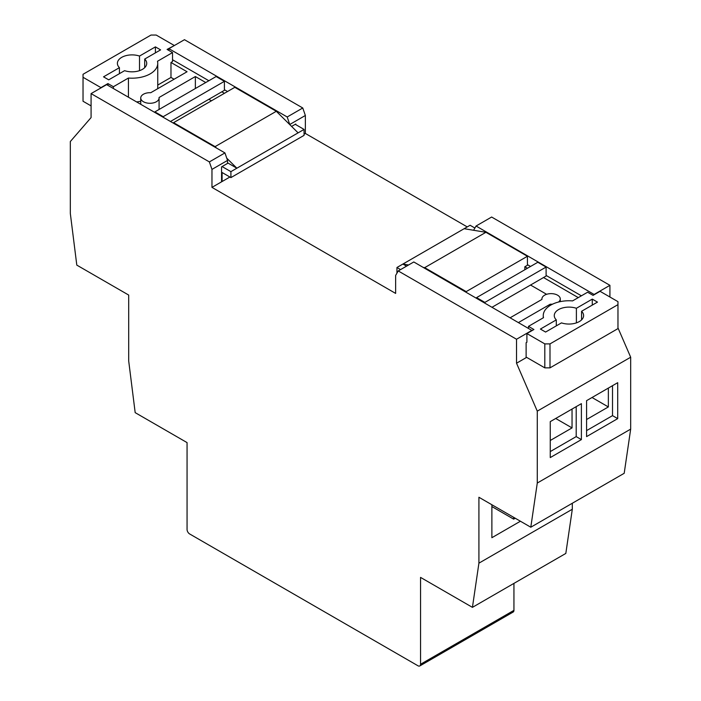 <?xml version="1.0" encoding="UTF-8"?>
<svg xmlns="http://www.w3.org/2000/svg" width="701" height="701" viewBox="0 0 701 701"><rect width="100%" height="100%" fill="white"/><g stroke="black" fill="none" stroke-linecap="round" stroke-linejoin="round"><path stroke-width="1.05" d="M558.522 302.026A9.174 5.293 0 0 0 560.265 298.924A9.174 5.293 0 0 0 557.575 295.182A9.174 5.293 0 0 0 547.577 294.034A9.174 5.293 0 0 0 541.917 298.924A9.174 5.293 0 0 0 541.952 299.406L510.302 317.684M224.416 81.334L163.193 116.681L154.895 111.888L216.118 76.54L224.416 81.334L224.416 90.315L221.823 91.813L224.416 93.312M546.105 267.055L484.882 302.403L476.584 297.61L537.807 262.262L546.105 267.055L546.105 276.045L543.512 277.543L578.272 297.61M170.457 121.475L221.823 91.813M163.193 116.681L163.193 117.277M154.895 112.484L154.895 111.888M476.584 298.205L476.584 297.61M484.882 302.403L484.882 302.998M492.146 307.196L543.512 277.543M216.53 148.069L215.084 146.632L173.576 122.666L173.576 123.271M419.785 665.95L513.176 612.034A3.671 2.121 -120 0 0 513.938 610.352L420.547 664.268A3.671 2.121 60 0 1 419.785 665.95A3.671 2.121 60 0 1 417.954 665.766L189.656 533.96A3.671 2.121 60 0 1 187.062 529.474L187.062 442.603L135.179 412.644L128.695 360.971L128.695 295.068L76.803 265.109L70.319 213.437L70.319 141.541L91.077 117.575L91.077 93.61L106.64 84.628L224.942 152.923L227.536 160.415L227.536 163.412L222.086 166.558L230.909 171.649L236.868 168.205L227.536 162.807M215.084 146.632L276.308 111.284L298.1 132.857L236.868 168.205L226.765 158.198M518.609 322.469L550.259 304.199L550.259 305.408M550.259 304.199A9.174 5.293 0 0 0 552.581 304.155M466.2 292.221L466.2 291.616L424.692 267.651L423.246 267.414M408.552 264.996L402.9 264.058L396.941 267.502L400.569 269.605M406.536 266.161L402.9 264.058L464.132 228.71L485.916 232.303L424.692 267.651M173.576 122.666L234.8 87.318L276.308 111.284M136.59 101.917A25.683 14.826 0 0 0 140.735 101.277M157.629 88.738A25.683 14.826 0 0 0 157.743 87.318L157.743 63.362A25.683 14.826 180 0 1 128.432 78.039L128.432 97.211M211.448 100.804L208.854 99.305M174.093 79.231L170.974 77.434L157.743 85.075M466.2 291.616L527.424 256.268L485.916 232.303M546.614 294.306L530.543 285.027M527.424 256.268L527.424 265.258L524.83 266.757L527.424 268.255M524.83 269.754L524.83 266.757M526.907 342.246L526.907 333.553L533.917 329.514L528.466 326.368L528.466 328.164M144.704 67.664L144.704 59.05A14.677 8.473 0 0 1 146.737 63.362A14.677 8.473 0 0 1 139.341 70.713A14.677 8.473 0 0 1 124.612 70.661L108.716 79.835L103.529 76.838L119.424 67.664L119.424 73.649M155.412 52.873L155.412 46.879L160.599 49.876L144.704 59.05M174.093 45.688L167.083 49.429L172.534 52.575L172.534 61.557L170.974 62.459L187.062 71.747L150.741 92.716A9.174 5.293 0 0 0 140.735 97.991A9.174 5.293 0 0 0 149.909 103.284A9.174 5.293 0 0 0 159.083 97.991A9.174 5.293 0 0 0 159.048 97.509L195.36 76.54L205.744 82.525M170.974 62.459L170.974 77.434M195.36 88.519L195.36 76.54M396.941 267.502L396.941 273.197M474.892 228.035L470.091 225.266L464.132 228.71M528.466 326.368L543.512 317.676A25.683 14.826 180 0 1 543.257 315.581A25.683 14.826 180 0 1 572.568 300.904L587.613 292.221L593.064 295.366L600.065 291.318L617.967 301.658L617.967 328.611L549.996 367.859L544.808 367.859L544.808 343.893L549.996 343.893L617.967 304.646M172.534 52.575L157.488 61.259A25.683 14.826 180 0 1 157.743 63.362M128.432 78.039L113.387 86.722L113.387 88.519M113.387 86.722L107.936 83.577L107.936 85.373M298.1 132.857L304.059 129.413L304.059 135.363L230.909 177.598L230.909 171.649M581.576 319.884L581.576 311.279L597.471 302.105L592.284 299.108L592.284 305.101M576.388 322.881L576.388 308.282A14.677 8.473 180 0 0 561.659 308.23A14.677 8.473 180 0 0 554.263 315.581A14.677 8.473 180 0 0 556.296 319.884L540.401 329.067L545.588 332.055L561.483 322.881A14.677 8.473 180 0 0 576.213 322.942A14.677 8.473 180 0 0 583.609 315.581A14.677 8.473 180 0 0 581.576 311.279M608.354 388.082L608.354 406.939L586.579 419.513M608.354 406.939L592.03 397.511M572.042 409.051L572.042 427.908L550.259 440.482M572.042 427.908L555.709 418.479M224.942 152.923L209.371 161.913L211.965 169.397L211.965 187.377L395.636 293.412L395.636 275.44L398.238 270.945L413.8 261.964L532.094 330.557M139.517 70.661L139.517 56.062A14.677 8.473 0 0 0 124.787 56.001A14.677 8.473 0 0 0 117.391 63.362A14.677 8.473 0 0 0 119.424 67.664M155.412 46.879L139.517 56.062M91.077 105.895L83.033 101.251L83.033 74.288L151.004 35.05L156.192 35.05L174.093 45.381M304.059 129.413L295.244 124.314L291.598 126.425M227.536 91.516L224.416 89.719M208.854 80.729L172.534 59.76M295.244 124.314L295.761 124.016L295.761 124.62M526.907 333.553L544.808 343.893M576.388 308.282L592.284 299.108M549.996 367.859L549.996 343.893M398.238 270.945L516.532 339.249L516.532 363.214L526.127 357.668L526.127 342.693L526.653 342.395M211.965 169.397L227.536 160.415M83.033 77.285L100.935 87.625L107.936 83.577M222.086 166.558L221.569 166.856L221.569 181.831L211.965 187.377M230.909 177.598L222.086 172.507L222.086 181.533L229.902 177.02M581.392 295.813L546.105 275.44M530.543 266.459L527.424 264.663M556.296 319.884L556.296 325.877M612.516 385.681L612.516 415.64L586.579 430.616M576.196 406.65L576.196 436.609L550.259 451.584M513.667 517.329L513.667 519.143L491.883 506.56M515.235 518.232L513.667 519.143M91.077 93.61L209.371 161.913M516.532 339.249L532.094 330.259M287.2 116.979L168.906 48.676L184.468 39.694L302.762 107.989L287.2 116.979L289.793 124.638M168.906 48.676L168.906 50.481M289.793 124.471L305.364 115.481L305.364 133.453L467.243 226.914M302.762 107.989L305.364 115.481M526.127 357.072L544.808 367.859M221.569 181.235L222.086 181.533M473.604 230.279L476.058 226.02L594.36 294.613M476.058 226.02L491.629 217.03L609.923 285.325L609.923 297.014M586.579 436.609L617.704 418.628L617.704 382.685L586.579 400.657L586.579 436.609M612.516 415.64L617.704 418.628M581.392 403.653L550.259 421.625L550.259 457.578L581.392 439.597L581.392 403.653M576.196 436.609L581.392 439.597M491.883 504.755L491.883 537.702L520.422 521.229M420.547 664.268L420.547 577.396L472.43 607.355L478.914 563.166L478.914 497.263L530.797 527.222L537.281 483.033L537.281 411.145L516.532 363.214M304.059 134.206L305.364 133.453M526.127 357.668L526.653 357.37M594.36 294.315L609.923 285.325M537.281 411.145L630.681 357.221L630.681 429.117L624.197 473.298L530.797 527.222M617.967 327.866L630.681 357.221M537.281 483.033L630.681 429.117M478.914 563.166L572.305 509.25L565.821 553.431L472.43 607.355M572.305 503.257L572.305 509.25M513.938 583.39L513.938 610.352M541.917 298.924L541.917 299.432M560.265 298.924L560.265 301.632M140.735 97.991L140.735 104.309M159.083 97.991L159.083 109.47M543.257 315.581L543.257 317.833"/></g></svg>
